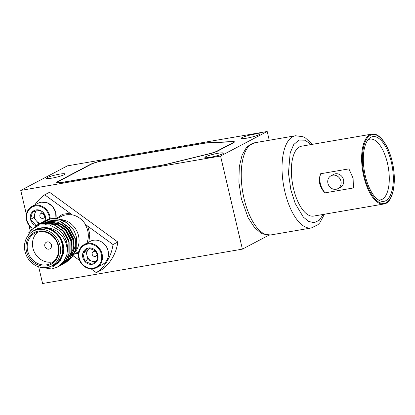 <?xml version="1.0" encoding="UTF-8"?>
<svg xmlns="http://www.w3.org/2000/svg" width="415" height="415" viewBox="0 0 415 415"><rect width="100%" height="100%" fill="white"/><g stroke="black" fill="none" stroke-linecap="round" stroke-linejoin="round"><path stroke-width="0.62" d="M268.941 235.16L242.391 249.135L42.584 283.512L38.668 266.819M26.363 214.348L20.75 190.418L67.386 165.865L267.198 131.488L269.252 140.265M30.165 230.553L28.92 225.241M242.391 249.135L220.557 156.04L20.75 190.418M267.198 131.488L220.557 156.04M217.891 153.311A9.498 1.188 166.8 0 1 223.374 153.125A9.498 1.188 166.8 0 1 210.369 157.275A9.498 1.188 166.8 0 1 204.886 157.461A9.498 1.188 166.8 0 1 217.891 153.311M254.151 134.227A9.498 1.188 166.8 0 1 259.634 134.04A9.498 1.188 166.8 0 1 246.624 138.19A9.498 1.188 166.8 0 1 241.141 138.377A9.498 1.188 166.8 0 1 254.151 134.227M59.485 174.155A9.498 1.188 166.8 0 1 64.968 173.968A9.498 1.188 166.8 0 1 51.963 178.118A9.498 1.188 166.8 0 1 46.48 178.305A9.498 1.188 166.8 0 1 59.485 174.155M208.454 154.074A11.698 1.463 -13.2 0 0 217.673 151.07L233.448 142.765A11.698 1.463 -13.2 0 0 234.428 141.883A11.698 1.463 -13.2 0 0 232.26 141.546L207.708 142.76A11.698 1.463 -13.2 0 0 203.122 143.325L105.467 160.128A11.698 1.463 -13.2 0 0 90.428 164.361L57.654 181.609A11.698 1.463 -13.2 0 0 56.673 182.491A11.698 1.463 -13.2 0 0 63.428 182.258L161.082 165.46A11.698 1.463 -13.2 0 0 166.908 164.236L208.454 154.074M232.618 142.905L216.838 151.21A10.759 1.344 166.8 0 1 208.361 153.981L166.809 164.138A10.759 1.344 166.8 0 1 161.451 165.263L63.796 182.066A10.759 1.344 166.8 0 1 57.586 182.278A10.759 1.344 166.8 0 1 58.484 181.469L91.258 164.216A10.759 1.344 166.8 0 1 105.099 160.325L202.753 143.523A10.759 1.344 166.8 0 1 206.971 142.999L231.523 141.785A10.759 1.344 166.8 0 1 233.521 142.096A10.759 1.344 166.8 0 1 232.618 142.905L232.68 143.17M320.639 173.75L348.922 168.884L353.113 178.289L353.398 187.969L325.116 192.835C322.45 190.438 320.681 187.502 319.815 184.016C319.042 180.535 319.317 177.112 320.639 173.75A18.711 16.735 -117.8 0 0 320.37 183.726A18.711 16.735 -117.8 0 0 325.116 192.835M371.809 134.112L301.544 146.199A35.462 15.246 80.2 0 0 293.504 188.545A35.462 15.246 80.2 0 0 313.569 216.096L383.834 204.009A35.462 15.246 -99.8 0 1 363.773 176.453A35.462 15.246 -99.8 0 1 371.809 134.112C379.284 132.452 388.44 144.96 392.196 161.653C397.155 181.594 393.041 203.106 383.834 204.009M331.025 175.768L333.619 174.404A7.299 6.526 62.2 0 1 343.516 179.742A7.299 6.526 62.2 0 1 340.419 187.321L337.826 188.685A7.299 6.526 62.2 0 1 327.933 183.342A7.299 6.526 62.2 0 1 331.025 175.768A7.299 6.526 62.2 0 1 340.917 181.111A7.299 6.526 62.2 0 1 337.826 188.685M391.335 162.125A32.842 14.12 80.2 0 0 369.143 138.511A32.842 14.12 80.2 0 0 365.309 175.825A32.842 14.12 80.2 0 0 379.85 200.751A32.842 14.12 80.2 0 0 391.335 162.125M378.21 199.843A30.824 13.254 80.2 0 0 380.342 199.9A30.824 13.254 80.2 0 0 387.423 163.079A30.824 13.254 80.2 0 0 369.889 139.144A30.824 13.254 80.2 0 0 367.903 139.917M364.199 170.114A16.937 7.283 -99.8 0 1 364.629 172.614M60.502 219.561A19.65 17.57 62.2 0 1 70.26 223.192A19.65 17.57 62.2 0 1 74.544 252.756A19.65 17.57 62.2 0 0 78.528 235.73A19.65 17.57 62.2 0 0 60.502 219.561M56.16 218.627L62.468 214.322L69.974 213.196L72.267 214.866A19.65 17.57 62.2 0 1 79.753 218.197A19.65 17.57 62.2 0 1 85.48 224.489L87.773 226.159L89.811 234.091L88.852 242.101M72.018 215.001A19.65 17.57 -117.8 0 0 61.135 216.49L56.897 218.721M86.808 243.174A19.65 17.57 -117.8 0 0 85.231 224.619M74.135 253.197A19.65 17.57 62.2 0 1 71.971 255.038A19.65 17.57 62.2 0 0 74.135 253.197M71.634 255.272A19.65 17.57 62.2 0 1 70.197 256.128A19.65 17.57 62.2 0 0 71.634 255.272M87.773 226.159L113.03 244.549L117.85 242.012A46.786 41.832 -117.8 0 1 101.177 270.149L96.358 272.686L91.113 268.863M113.03 244.549A46.786 41.832 62.2 0 1 96.358 272.686M117.85 242.012L49.535 192.264L44.716 194.806L69.974 213.196M34.813 204.943A46.786 41.832 62.2 0 1 44.716 194.806M78.534 253.197L73.88 254.265M79.592 260.475L73.082 255.733M72.936 255.63L72.184 255.08M102.111 254.058A13.098 11.713 62.2 0 1 96.555 267.654A13.098 11.713 62.2 0 1 78.798 258.068A13.098 11.713 62.2 0 1 84.349 244.471A13.098 11.713 62.2 0 1 102.111 254.058M101.39 254.234A12.455 11.138 62.2 0 1 93.126 268.173A12.455 11.138 62.2 0 1 79.224 258.047A12.455 11.138 62.2 0 1 87.482 244.108A12.455 11.138 62.2 0 1 101.39 254.234M84.759 261.336A8.44 7.548 62.2 0 1 82.844 253.181A8.44 7.548 62.2 0 1 88.395 247.988A8.44 7.548 62.2 0 1 95.855 250.945A8.44 7.548 62.2 0 1 97.816 254.846A8.44 7.548 62.2 0 1 97.764 259.095A8.44 7.548 62.2 0 1 92.218 264.293A8.44 7.548 62.2 0 1 84.759 261.336L92.218 264.293L97.764 259.095L97.26 254.784L95.855 250.945L88.395 247.988L82.844 253.181L84.759 261.336L87.944 259.655L94.547 262.275M89.505 248.253L86.035 251.506L82.844 253.181M86.035 251.506L87.944 259.655M89.604 248.279A7.309 6.536 -117.8 0 0 88.81 248.907A7.309 6.536 -117.8 0 0 86.989 255.578A7.309 6.536 -117.8 0 0 91.679 261.134A7.309 6.536 -117.8 0 0 95.434 261.466M96.633 252.73A2.666 2.381 -117.8 0 0 93.598 251.423A2.666 2.381 -117.8 0 0 92.187 254.312A2.666 2.381 -117.8 0 0 95.051 256.491A2.666 2.381 -117.8 0 0 96.97 253.731M32.1 228.406A13.098 11.713 62.2 0 1 32.059 206.395A13.098 11.713 62.2 0 1 35.192 205.332A13.098 11.713 62.2 0 1 50.184 218.897M32.427 228.1A12.455 11.138 62.2 0 1 26.674 215.375A12.455 11.138 62.2 0 1 35.192 206.032A12.455 11.138 62.2 0 1 49.447 219.058M35.69 225.677A8.44 7.548 62.2 0 1 30.503 219.353A8.44 7.548 62.2 0 1 32.603 211.65A8.44 7.548 62.2 0 1 40.115 210.353A8.44 7.548 62.2 0 1 45.526 216.77A8.44 7.548 62.2 0 1 45.609 220.443M45.546 220.744A8.44 7.548 62.2 0 1 45.422 221.195M44.789 220.863L45.526 216.77L40.115 210.353L32.603 211.65L30.503 219.353L35.275 224.614M35.508 211.007L33.693 217.678L30.503 219.353M33.693 217.678L38.963 223.929M36.53 210.815A7.309 6.536 -117.8 0 0 34.741 213.824A7.309 6.536 -117.8 0 0 36.395 220.884A7.309 6.536 -117.8 0 0 40.151 223.312M43.7 213.865A2.666 2.381 -117.8 0 0 41.661 213.253A2.666 2.381 -117.8 0 0 39.892 216.231A2.666 2.381 -117.8 0 0 42.87 218.399A2.666 2.381 -117.8 0 0 44.504 214.996M44.815 246.105A3.74 3.346 -117.8 0 0 49.888 248.844A3.74 3.346 -117.8 0 0 51.476 244.959A3.74 3.346 -117.8 0 0 46.402 242.22A3.74 3.346 -117.8 0 0 44.815 246.105M43.897 221.361L50.448 218.933L58.748 219.172L66.836 222.782A23.39 20.916 -117.8 0 0 47.813 219.535L44.913 220.801M66.836 222.782L73.071 229.396C73.984 230.268 75.167 233.069 76.614 237.79L76.78 247.413L73.061 255.77M44.052 267.711L52.752 266.809L59.734 261.74L63.464 253.581L63.049 244.119C61.768 239.974 59.916 236.716 57.483 234.34A20.117 17.99 -117.8 0 0 44.405 227.685C53.934 228.997 60.175 234.434 63.116 243.994L63.723 247.76M61.762 229.288L64.185 231.663L69.035 240.876M45.816 224.292L50.319 223.467M51.206 223.441L60.403 225.864M63.822 228.203L66.244 230.579L71.095 239.792L71.66 243.029M45.697 224.282L49.893 223.374M50.697 223.322L58.525 224.712M61.067 225.952L66.504 230.444L71.354 239.657L71.945 246.448M45.354 224.266L48.192 223.109M48.669 222.969L52.378 222.383M53.265 222.357L62.463 224.78M65.881 227.119L68.304 229.495L73.154 238.708L73.72 241.945M63.127 224.868L68.563 229.36L73.414 238.573L74.005 245.364M73.709 245.945L73.206 248.746L70.617 254.431M73.605 248.035L70.446 254.883M53.317 261.746A17.088 15.277 62.2 0 1 32.946 248.144A17.088 15.277 62.2 0 1 37.708 232.089M27.681 250.919A17.088 15.277 -117.8 0 0 50.838 263.421A17.088 15.277 -117.8 0 0 58.084 245.685A17.088 15.277 -117.8 0 0 34.922 233.183A17.088 15.277 -117.8 0 0 27.681 250.919M58.546 245.737A18.021 16.112 62.2 0 1 46.594 265.906A18.021 16.112 62.2 0 1 26.477 251.257A18.021 16.112 62.2 0 1 38.429 231.088A18.021 16.112 62.2 0 1 58.546 245.737M25.03 251.506A19.65 17.57 62.2 0 1 33.356 231.108A19.65 17.57 62.2 0 1 59.993 245.488A19.65 17.57 62.2 0 1 51.662 265.885A19.65 17.57 62.2 0 1 25.03 251.506M33.356 231.108L35.581 229.941A19.65 17.57 62.2 0 1 62.219 244.316A19.65 17.57 62.2 0 1 53.888 264.713L51.662 265.885M50.666 266.363A20.024 17.902 -117.8 0 0 62.551 244.259A20.024 17.902 -117.8 0 0 32.401 231.658M44.405 227.685C46.516 226.984 55.605 229.479 57.592 231.814C58.463 232.364 61.674 235.341 62.66 236.944C63.708 238.179 64.844 240.29 66.073 243.273L67.505 250.167L66.81 254.784L63.339 262.01L57.286 267.156L51.776 269.003L39.472 267.063M25.709 239.875L30.969 229.905L39.508 224.899L49.593 224.878L60.18 230.833A23.39 20.916 62.2 0 1 66.882 243.045A23.39 20.916 62.2 0 1 67.505 250.167M60.18 230.833C63.49 234.102 65.788 238.137 67.08 242.941L67.111 254.628L63.64 261.849L57.436 267.073M28.599 232.867L36.525 225.215L42.211 223.27L53.499 224.416L63.225 231.285L68.838 242.012L68.869 253.7L65.399 260.921L58.453 266.508M36.676 225.138L42.512 223.114L53.8 224.256L63.526 231.129L69.139 241.857L69.17 253.544L65.7 260.765L58.598 266.42M37.713 224.614L44.27 222.186L55.558 223.332L65.285 230.201L70.898 240.928L70.929 252.616L67.458 259.837L60.512 265.424M38.735 224.053L44.571 222.03L55.859 223.177L65.591 230.045L71.198 240.773L71.23 252.46L67.759 259.681L61.555 264.905M36.473 225.999L38.647 224.256M38.787 224.157L39.627 223.618M39.773 223.529L46.33 221.102L57.618 222.248L67.344 229.116L72.957 239.844L72.988 251.532L69.518 258.753L62.572 264.339M40.795 222.969L46.63 220.946L57.918 222.092L67.65 228.961L73.258 239.688L73.289 251.376L69.819 258.597L63.614 263.821M41.832 222.445L48.389 220.017L59.677 221.164L69.404 228.032L75.016 238.76L75.048 250.447L71.577 257.668L64.631 263.255M42.854 221.885L48.69 219.862L59.978 221.008L69.71 227.876L75.317 238.604L75.348 250.292L71.878 257.513L65.674 262.737M75.12 239.19A19.65 17.57 62.2 0 1 73.377 251.023M72.879 251.931A19.65 17.57 62.2 0 1 70.275 255.298M69.881 255.676A19.65 17.57 62.2 0 1 69.43 256.076M68.828 256.574A19.65 17.57 62.2 0 1 67.806 257.305M67.479 257.513A19.65 17.57 62.2 0 1 66.493 258.078M57.654 181.609L57.737 181.962M90.428 164.361L90.486 164.62M392.149 161.694C395.018 171.26 396.356 196.84 386.23 202.686C375.886 207.614 366.248 186.408 364.495 176.251C361.626 166.685 360.287 141.11 370.413 135.259C380.757 130.331 390.391 151.542 392.149 161.694M323.186 214.441L319.218 220.303L314.108 222.72L308.547 221.408L303.261 217.004L295.236 203.542L290.874 189.93L288.456 173.097L290.173 152.86L293.701 144.607L298.94 140.057L305.113 140.208L311.162 144.544M311.328 227.97L270.533 234.989A46.786 20.117 80.2 0 1 244.062 198.64A46.786 20.117 80.2 0 1 254.665 142.776L295.459 135.757A46.786 20.117 80.2 0 0 284.856 191.621A46.786 20.117 80.2 0 0 311.328 227.97L318.014 224.65L319.866 222.72L324.416 214.228M102.531 264.511A13.098 11.713 -117.8 0 0 108.082 250.914A13.098 11.713 -117.8 0 0 90.325 241.328C96.835 237.494 106.582 242.785 108.139 250.862C109.244 256.973 107.376 261.523 102.531 264.511L96.555 267.654M55.911 218.606A13.098 11.713 -117.8 0 0 41.168 202.188A13.098 11.713 -117.8 0 0 38.035 203.246L41.204 202.172L47.17 202.753L52.472 206.364L55.677 212.148L55.947 218.606M233.521 142.096L233.65 142.656M57.586 182.278L57.716 182.833M295.459 135.757L303.012 136.711L305.43 137.951L312.391 144.332M270.533 234.989L262.98 234.039L260.563 232.799L254.509 227.503L248.129 217.751L241.364 198.733L238.9 182.294L239.279 166.742L242.064 155.189L246.126 148.025L247.978 146.096L254.665 142.776M78.85 251.573L74.285 253.98M84.349 244.471L90.325 241.328M32.059 206.395L38.035 203.246M36.525 225.215L36.826 225.055M38.585 224.131L38.886 223.97M40.644 223.047L40.945 222.886M42.703 221.963L43.004 221.802M57.286 267.156L57.586 266.995M59.345 266.072L59.646 265.911M61.404 264.988L61.705 264.827M63.464 263.904L63.765 263.743M65.523 262.82L65.824 262.659M44.763 220.879L45.064 220.718"/></g></svg>
